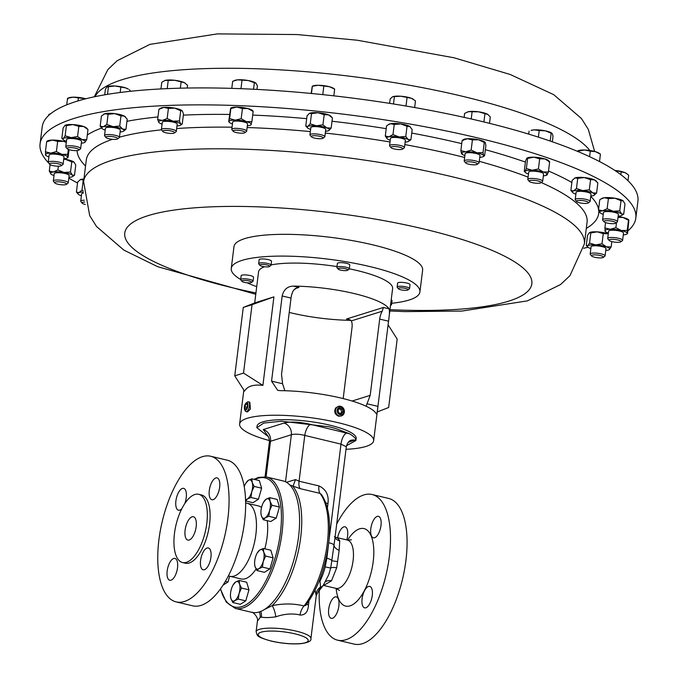 <?xml version="1.0" encoding="UTF-8"?>
<svg xmlns="http://www.w3.org/2000/svg" width="678" height="678" viewBox="0 0 678 678"><rect width="100%" height="100%" fill="white"/><g stroke="black" fill="none" stroke-linecap="round" stroke-linejoin="round"><path stroke-width="1.02" d="M267.522 435.412L263.267 429.564L283.98 423.072C290.574 421.402 299.456 421.835 310.609 424.369L349.619 433.801L335.72 428.513L329.474 426.852L281.37 421.216L263.759 423.072L256.852 427.682L268.395 436.7M370.815 528.679A11.034 4.729 -76.7 0 0 373.358 537.815A11.034 4.729 -76.7 0 0 380.994 525.492A11.034 4.729 -76.7 0 0 378.451 516.348A11.034 4.729 -76.7 0 0 370.815 528.679M362.094 598.733A11.034 4.729 -76.7 0 0 364.637 607.869A11.034 4.729 -76.7 0 0 372.264 595.547A11.034 4.729 -76.7 0 0 369.722 586.402A11.034 4.729 -76.7 0 0 362.094 598.733M328.694 609.2A11.034 4.729 -76.7 0 0 331.237 618.336A11.034 4.729 -76.7 0 0 338.864 606.013A11.034 4.729 -76.7 0 0 336.322 596.869A11.034 4.729 -76.7 0 0 328.694 609.2M346.763 539.925A11.034 4.729 -76.7 0 0 347.594 535.959A11.034 4.729 -76.7 0 0 345.051 526.814A11.034 4.729 -76.7 0 0 337.636 537.764M171 580.199A11.229 4.814 -76.7 0 0 177.322 569.079A11.229 4.814 -76.7 0 0 174.941 558.418A11.229 4.814 -76.7 0 0 173.704 558.477A11.229 4.814 -76.7 0 0 167.381 569.596A11.229 4.814 -76.7 0 0 169.763 580.266A11.229 4.814 -76.7 0 0 171 580.199M204.4 569.732A11.229 4.814 -76.7 0 0 210.722 558.613A11.229 4.814 -76.7 0 0 208.341 547.951A11.229 4.814 -76.7 0 0 207.104 548.01A11.229 4.814 -76.7 0 0 200.781 559.13A11.229 4.814 -76.7 0 0 203.163 569.8A11.229 4.814 -76.7 0 0 204.4 569.732M213.121 499.678A11.229 4.814 -76.7 0 0 219.443 488.558A11.229 4.814 -76.7 0 0 217.07 477.897A11.229 4.814 -76.7 0 0 215.833 477.956A11.229 4.814 -76.7 0 0 209.51 489.075A11.229 4.814 -76.7 0 0 211.883 499.737A11.229 4.814 -76.7 0 0 213.121 499.678M184.763 503.627A11.229 4.814 -76.7 0 0 183.67 488.363A11.229 4.814 -76.7 0 0 182.433 488.423A11.229 4.814 -76.7 0 0 176.111 499.542A11.229 4.814 -76.7 0 0 178.492 510.212A11.229 4.814 -76.7 0 0 179.729 510.144A11.229 4.814 -76.7 0 0 181.882 508.619M192.086 516.805A12.009 5.144 103.3 0 1 193.408 516.738A12.009 5.144 103.3 0 1 195.95 528.145A12.009 5.144 103.3 0 1 189.187 540.035A12.009 5.144 103.3 0 1 187.865 540.103A12.009 5.144 103.3 0 1 185.323 528.696A12.009 5.144 103.3 0 1 192.086 516.805M338.458 406.351L335.746 407.893C333.805 411.639 334.754 414.411 338.576 416.207L341.449 415.894A5 4.382 72.6 0 0 343.331 414.614A5 4.382 72.6 0 0 343.61 408.631A5 4.382 72.6 0 0 338.458 406.351A5 4.382 72.6 0 0 336.585 407.631A5 4.382 72.6 0 0 336.305 413.614A5 4.382 72.6 0 0 341.449 415.894M343.076 413.622A3.822 3.348 72.6 0 0 342.704 408.275A3.822 3.348 72.6 0 0 337.924 408.283A3.822 3.348 72.6 0 0 338.297 413.631A3.822 3.348 72.6 0 0 343.076 413.622M635.82 218.096L637.93 201.137A300.176 66.986 -172.9 0 0 484.728 122.159A300.176 66.986 -172.9 0 0 42.18 126.939L40.07 143.889A300.176 66.986 7.1 0 1 403.359 122.896A300.176 66.986 7.1 0 1 635.82 218.096A300.176 66.986 7.1 0 1 627.904 230.851M186.408 562.333A35.061 15.026 103.3 0 1 182.552 562.537A35.061 15.026 103.3 0 1 175.119 529.221A35.061 15.026 103.3 0 1 194.857 494.508A35.061 15.026 103.3 0 1 198.722 494.304A35.061 15.026 103.3 0 1 206.154 527.611A35.061 15.026 103.3 0 1 186.408 562.333M198.722 494.304L201.502 494.965A35.061 15.026 103.3 0 1 208.934 528.272A35.061 15.026 103.3 0 1 189.187 562.994A35.061 15.026 103.3 0 1 185.331 563.198L182.552 562.537M184.399 601.479A74.843 32.086 103.3 0 1 176.153 601.903A74.843 32.086 103.3 0 1 160.288 530.798A74.843 32.086 103.3 0 1 202.434 456.684A74.843 32.086 103.3 0 1 210.68 456.252A74.843 32.086 103.3 0 1 226.537 527.357A74.843 32.086 103.3 0 1 184.399 601.479M210.68 456.252L227.249 460.184A74.843 32.086 103.3 0 1 243.114 531.281A74.843 32.086 103.3 0 1 200.968 605.403A74.843 32.086 103.3 0 1 192.722 605.835L176.153 601.903M245.656 503.093A37.519 16.086 103.3 0 1 247.25 503.279A37.519 16.086 103.3 0 1 255.199 538.925A37.519 16.086 103.3 0 1 234.071 576.08A37.519 16.086 103.3 0 1 229.935 576.3A37.519 16.086 103.3 0 1 228.435 575.749M256.072 569.028A37.519 16.086 103.3 0 1 245.292 578.741A37.519 16.086 103.3 0 1 241.165 578.961L229.935 576.3M259.267 611.954A67.537 28.951 103.3 0 1 251.826 612.336L235.291 608.42A67.537 28.951 103.3 0 0 242.732 608.03A67.537 28.951 103.3 0 0 280.768 541.146A67.537 28.951 103.3 0 0 266.454 476.981L282.989 480.897A67.537 28.951 103.3 0 1 285.506 481.787A67.537 28.951 103.3 0 1 296.718 548.095A67.537 28.951 103.3 0 1 259.267 611.954M248.334 401.834L249.826 402.19L250.385 409.088L247.512 411.927L246.029 411.571A5 2.144 -76.7 0 0 248.792 408.715A5 2.144 -76.7 0 0 248.334 401.834A5 2.144 -76.7 0 0 247.207 402.181L246.165 403.003A3.822 1.636 -76.7 0 0 244.911 404.919A3.822 1.636 -76.7 0 0 244.605 409.554A3.822 1.636 -76.7 0 0 247.377 407.995A3.822 1.636 -76.7 0 0 247.843 403.851A3.822 1.636 -76.7 0 0 246.165 403.003M390.723 303.727A6.255 1.398 7.1 0 1 391.553 304.566A6.255 1.398 7.1 0 1 391.35 304.863L390.503 305.49M391.553 304.566L392.037 300.685A6.255 1.398 -172.9 0 0 391.206 299.837M259.903 265.327L258.776 263.954A6.255 1.398 7.1 0 1 258.657 263.615A6.255 1.398 7.1 0 1 267.742 263.488A6.255 1.398 7.1 0 1 271.064 265.157A6.255 1.398 7.1 0 1 270.861 265.454L269.429 266.513A4.932 1.102 7.1 0 1 262.428 266.378A4.932 1.102 7.1 0 1 259.903 265.327A4.932 1.102 7.1 0 1 261.759 264.437A4.932 1.102 7.1 0 1 266.971 264.954A4.932 1.102 7.1 0 1 269.429 266.513M271.064 265.157L271.547 261.276A6.255 1.398 -172.9 0 0 268.225 259.598A6.255 1.398 -172.9 0 0 259.14 259.725L258.657 263.615M338.136 269.056L337.008 267.683A6.255 1.398 7.1 0 1 336.89 267.437A6.255 1.398 7.1 0 1 336.89 267.344A6.255 1.398 7.1 0 1 343.051 266.708A6.255 1.398 7.1 0 1 349.297 268.793A6.255 1.398 7.1 0 1 349.297 268.886A6.255 1.398 7.1 0 1 349.094 269.183L347.661 270.242A4.932 1.102 7.1 0 1 342.797 270.488A4.932 1.102 7.1 0 1 338.136 269.056A4.932 1.102 7.1 0 1 338.042 268.861A4.932 1.102 7.1 0 1 342.737 268.268A4.932 1.102 7.1 0 1 347.822 269.929A4.932 1.102 7.1 0 1 347.661 270.242M349.755 265.09A6.255 1.398 -172.9 0 0 349.78 264.996A6.255 1.398 -172.9 0 0 349.78 264.903A6.255 1.398 -172.9 0 0 343.534 262.818A6.255 1.398 -172.9 0 0 337.373 263.454A6.255 1.398 -172.9 0 0 337.373 263.547M398.384 288.76L397.257 287.387A6.255 1.398 7.1 0 1 397.13 287.048A6.255 1.398 7.1 0 1 400.02 286.243A6.255 1.398 7.1 0 1 406.402 286.964A6.255 1.398 7.1 0 1 409.537 288.591A6.255 1.398 7.1 0 1 409.334 288.887L407.91 289.947A4.932 1.102 7.1 0 1 405.791 290.345A4.932 1.102 7.1 0 1 398.384 288.76A4.932 1.102 7.1 0 1 400.562 287.853A4.932 1.102 7.1 0 1 406.071 288.548A4.932 1.102 7.1 0 1 407.91 289.947M409.537 288.591L410.029 284.701A6.255 1.398 -172.9 0 0 406.893 283.073A6.255 1.398 -172.9 0 0 400.503 282.353A6.255 1.398 -172.9 0 0 397.613 283.158L397.13 287.048M241.919 281.302L240.792 279.929A6.255 1.398 7.1 0 1 240.665 279.59A6.255 1.398 7.1 0 1 243.555 278.785A6.255 1.398 7.1 0 1 249.936 279.506A6.255 1.398 7.1 0 1 253.072 281.141A6.255 1.398 7.1 0 1 252.869 281.438L251.445 282.489A4.932 1.102 7.1 0 1 249.326 282.887A4.932 1.102 7.1 0 1 241.919 281.302A4.932 1.102 7.1 0 1 244.097 280.395A4.932 1.102 7.1 0 1 249.606 281.09A4.932 1.102 7.1 0 1 251.445 282.489M253.072 281.141L253.564 277.251A6.255 1.398 -172.9 0 0 250.428 275.615A6.255 1.398 -172.9 0 0 244.038 274.895A6.255 1.398 -172.9 0 0 241.148 275.7L240.665 279.59M240.673 279.489A95.056 21.213 7.1 0 1 231.257 268.454L233.969 246.673A95.056 21.213 7.1 0 1 300.21 234.707A95.056 21.213 7.1 0 1 422.631 270.175L419.911 291.955A95.056 21.213 7.1 0 1 391.714 303.269M231.257 268.454A95.056 21.213 7.1 0 1 297.498 256.479A95.056 21.213 7.1 0 1 419.911 291.955M349.619 433.801C353.433 436.174 355.543 438.124 355.958 439.649L356.23 438.53A49.977 11.153 -172.9 0 0 329.686 425.131A49.977 11.153 -172.9 0 0 257.038 426.174L256.86 427.64M355.992 440.488L346.517 445.692M319.27 590.936A74.843 32.086 -76.7 0 0 337.576 640.168L354.153 644.1A74.843 32.086 -76.7 0 0 405.927 560.46A74.843 32.086 -76.7 0 0 388.68 498.449L372.103 494.516A74.843 32.086 -76.7 0 0 336.695 524.026M337.576 640.168A74.843 32.086 -76.7 0 0 389.358 556.528A74.843 32.086 -76.7 0 0 372.103 494.516M264.242 609.615L272.115 605.666C283.353 603.335 293.989 603.437 304.024 605.971L305.795 605.369M310.914 638.549C311.6 641.057 308.032 642.795 300.218 643.736C291.252 644.295 281.616 643.422 271.327 641.117C255.682 636.608 257.632 635.972 256.098 631.718A27.62 6.161 7.1 0 1 296.244 631.142A27.62 6.161 7.1 0 1 310.914 638.549L316.253 595.631L315.05 590.275M306.727 604.14A10.009 2.229 -172.9 0 0 308.465 605.081C308.032 611.92 305.202 615.243 299.981 615.039L298.303 614.573C290.896 613.361 283.396 614.115 275.802 616.836C269.437 617.709 264.632 617.794 261.369 617.099L260.157 617.48L257.411 621.175L256.098 631.718M339.746 540.883L339.144 550.35L336.712 567.723L331.508 580.817L323.626 585.445L335.924 588.36A24.815 10.636 -76.7 0 0 353.094 560.63A24.815 10.636 -76.7 0 0 347.373 540.069L335.763 537.315A24.815 10.636 103.3 0 1 339.746 540.883A10.009 8.111 -27.7 0 1 335 537.595M105.954 137.473L104.683 135.922A7.5 1.678 7.1 0 1 104.531 135.515A7.5 1.678 7.1 0 1 109.141 134.549A7.5 1.678 7.1 0 1 117.116 135.829A7.5 1.678 7.1 0 1 119.421 137.371A7.5 1.678 7.1 0 1 119.175 137.727L117.565 138.914A6.017 1.339 7.1 0 1 107.683 138.38A6.017 1.339 7.1 0 1 105.954 137.473A6.017 1.339 7.1 0 1 108.904 136.363A6.017 1.339 7.1 0 1 115.913 137.397A6.017 1.339 7.1 0 1 117.565 138.914M119.421 137.371L120.328 130.108A7.5 1.678 -172.9 0 0 118.023 128.566A7.5 1.678 -172.9 0 0 110.048 127.278A7.5 1.678 -172.9 0 0 105.437 128.252L104.531 135.515M49.638 164.262L48.375 162.72A7.5 1.678 7.1 0 1 48.223 162.313A7.5 1.678 7.1 0 1 57.079 161.754A7.5 1.678 7.1 0 1 63.113 164.169A7.5 1.678 7.1 0 1 62.868 164.525L61.257 165.712A6.017 1.339 7.1 0 1 54.359 165.881A6.017 1.339 7.1 0 1 49.638 164.262A6.017 1.339 7.1 0 1 56.613 163.491A6.017 1.339 7.1 0 1 61.257 165.712M63.113 164.169L64.02 156.898A7.5 1.678 -172.9 0 0 57.977 154.482A7.5 1.678 -172.9 0 0 49.13 155.05L48.223 162.313M609.132 240.402L607.861 238.859A7.5 1.678 7.1 0 1 607.708 238.453A7.5 1.678 7.1 0 1 616.565 237.885A7.5 1.678 7.1 0 1 622.607 240.309A7.5 1.678 7.1 0 1 622.362 240.665L620.751 241.851A6.017 1.339 7.1 0 1 613.853 242.012A6.017 1.339 7.1 0 1 609.132 240.402A6.017 1.339 7.1 0 1 616.107 239.631A6.017 1.339 7.1 0 1 620.751 241.851M622.607 240.309L623.514 233.037A7.5 1.678 -172.9 0 0 617.472 230.622A7.5 1.678 -172.9 0 0 608.615 231.181L607.708 238.453M576.622 201.519L575.351 199.976A7.5 1.678 7.1 0 1 575.207 199.569A7.5 1.678 7.1 0 1 579.876 198.603A7.5 1.678 7.1 0 1 590.097 201.425A7.5 1.678 7.1 0 1 589.852 201.781L588.241 202.968A6.017 1.339 7.1 0 1 584.69 203.459A6.017 1.339 7.1 0 1 576.622 201.519A6.017 1.339 7.1 0 1 580.249 200.417A6.017 1.339 7.1 0 1 586.428 201.391A6.017 1.339 7.1 0 1 588.241 202.968M590.097 201.425L591.004 194.154A7.5 1.678 -172.9 0 0 580.783 191.332A7.5 1.678 -172.9 0 0 576.114 192.298L575.207 199.569M85.343 204.468A6.017 1.339 7.1 0 1 82.148 203.146L80.877 201.603A7.5 1.678 7.1 0 1 80.724 201.197A7.5 1.678 7.1 0 1 84.326 200.23M83.335 193.103A7.5 1.678 -172.9 0 0 81.631 193.933L80.724 201.197M82.148 203.146A6.017 1.339 7.1 0 1 84.725 202.052M231.986 129.786A7.5 1.678 7.1 0 1 231.927 129.718A7.5 1.678 7.1 0 1 231.783 129.312A7.5 1.678 7.1 0 1 238.444 128.473A7.5 1.678 7.1 0 1 246.47 130.701A7.5 1.678 7.1 0 1 246.673 131.168A7.5 1.678 7.1 0 1 246.428 131.524L244.817 132.71A6.017 1.339 7.1 0 1 238.987 133.032A6.017 1.339 7.1 0 1 233.249 131.32A6.017 1.339 7.1 0 1 233.198 131.269A6.017 1.339 7.1 0 1 237.741 130.21A6.017 1.339 7.1 0 1 244.851 132.049A6.017 1.339 7.1 0 1 244.817 132.71M246.673 131.168L247.58 123.904A7.5 1.678 -172.9 0 0 247.368 123.43A7.5 1.678 -172.9 0 0 239.351 121.201A7.5 1.678 -172.9 0 0 232.681 122.048L231.783 129.312M311.363 136.795L310.092 135.244A7.5 1.678 7.1 0 1 309.948 134.837A7.5 1.678 7.1 0 1 309.948 134.812A7.5 1.678 7.1 0 1 317.668 134.117A7.5 1.678 7.1 0 1 324.838 136.693A7.5 1.678 7.1 0 1 324.83 136.727A7.5 1.678 7.1 0 1 324.593 137.049L322.982 138.236A6.017 1.339 7.1 0 1 317.041 138.541A6.017 1.339 7.1 0 1 311.363 136.795A6.017 1.339 7.1 0 1 311.244 136.439A6.017 1.339 7.1 0 1 317.49 135.897A6.017 1.339 7.1 0 1 323.177 137.981A6.017 1.339 7.1 0 1 322.982 138.236M325.737 129.456A7.5 1.678 -172.9 0 0 325.745 129.43A7.5 1.678 -172.9 0 0 318.575 126.845A7.5 1.678 -172.9 0 0 310.855 127.54A7.5 1.678 -172.9 0 0 310.846 127.574A7.5 1.678 -172.9 0 0 310.846 127.608L309.948 134.837M529.221 181.357L527.95 179.814A7.5 1.678 7.1 0 1 527.798 179.407A7.5 1.678 7.1 0 1 530.637 178.467A7.5 1.678 7.1 0 1 538.595 179.221A7.5 1.678 7.1 0 1 542.688 181.263A7.5 1.678 7.1 0 1 542.442 181.619L540.832 182.806A6.017 1.339 7.1 0 1 538.756 183.272A6.017 1.339 7.1 0 1 529.221 181.357A6.017 1.339 7.1 0 1 531.374 180.28A6.017 1.339 7.1 0 1 538.34 181.034A6.017 1.339 7.1 0 1 540.832 182.806M542.688 181.263L543.595 173.992A7.5 1.678 -172.9 0 0 539.493 171.949A7.5 1.678 -172.9 0 0 531.544 171.195A7.5 1.678 -172.9 0 0 528.704 172.136L527.798 179.407M390.986 147.626L389.714 146.084A7.5 1.678 7.1 0 1 389.57 145.677A7.5 1.678 7.1 0 1 389.977 145.219A7.5 1.678 7.1 0 1 398.35 145.1A7.5 1.678 7.1 0 1 404.461 147.533A7.5 1.678 7.1 0 1 404.215 147.889L402.605 149.075A6.017 1.339 7.1 0 1 402.478 149.152A6.017 1.339 7.1 0 1 396.452 149.346A6.017 1.339 7.1 0 1 390.986 147.626A6.017 1.339 7.1 0 1 391.189 146.94A6.017 1.339 7.1 0 1 398.571 146.957A6.017 1.339 7.1 0 1 402.605 149.075M404.461 147.533L405.368 140.261A7.5 1.678 -172.9 0 0 399.257 137.837A7.5 1.678 -172.9 0 0 390.875 137.948A7.5 1.678 -172.9 0 0 390.469 138.405L389.57 145.677M465.625 162.898L464.354 161.347A7.5 1.678 7.1 0 1 464.201 160.94A7.5 1.678 7.1 0 1 465.574 160.178A7.5 1.678 7.1 0 1 474.015 160.55A7.5 1.678 7.1 0 1 479.092 162.796A7.5 1.678 7.1 0 1 478.846 163.152L477.236 164.339A6.017 1.339 7.1 0 1 476.329 164.669A6.017 1.339 7.1 0 1 470.235 164.491A6.017 1.339 7.1 0 1 465.625 162.898A6.017 1.339 7.1 0 1 466.6 161.957A6.017 1.339 7.1 0 1 474.007 162.389A6.017 1.339 7.1 0 1 477.236 164.339M479.092 162.796L479.999 155.533A7.5 1.678 -172.9 0 0 474.922 153.279A7.5 1.678 -172.9 0 0 466.481 152.906A7.5 1.678 -172.9 0 0 465.108 153.677L464.201 160.94M162.83 131.498L161.559 129.956A7.5 1.678 7.1 0 1 161.406 129.549A7.5 1.678 7.1 0 1 167.025 128.625A7.5 1.678 7.1 0 1 175.305 130.396A7.5 1.678 7.1 0 1 176.305 131.405A7.5 1.678 7.1 0 1 176.06 131.761L174.449 132.947A6.017 1.339 7.1 0 1 169.466 133.354A6.017 1.339 7.1 0 1 163.508 131.981A6.017 1.339 7.1 0 1 162.83 131.498A6.017 1.339 7.1 0 1 166.551 130.405A6.017 1.339 7.1 0 1 173.848 131.854A6.017 1.339 7.1 0 1 174.449 132.947M176.305 131.405L177.204 124.133A7.5 1.678 -172.9 0 0 176.212 123.125A7.5 1.678 -172.9 0 0 167.932 121.354A7.5 1.678 -172.9 0 0 162.313 122.277L161.406 129.549M54.774 182.924L53.503 181.373A7.5 1.678 7.1 0 1 53.35 180.967A7.5 1.678 7.1 0 1 60.088 180.136A7.5 1.678 7.1 0 1 68.241 182.823A7.5 1.678 7.1 0 1 68.003 183.179L66.393 184.365A6.017 1.339 7.1 0 1 61.19 184.755A6.017 1.339 7.1 0 1 54.774 182.924A6.017 1.339 7.1 0 1 60.045 181.924A6.017 1.339 7.1 0 1 66.393 184.365M68.241 182.823L69.148 175.56A7.5 1.678 -172.9 0 0 60.995 172.865A7.5 1.678 -172.9 0 0 54.257 173.704L53.35 180.967M604.005 221.748L602.734 220.197A7.5 1.678 7.1 0 1 602.581 219.799A7.5 1.678 7.1 0 1 609.319 218.96A7.5 1.678 7.1 0 1 617.48 221.655A7.5 1.678 7.1 0 1 617.234 222.011L615.624 223.198A6.017 1.339 7.1 0 1 610.42 223.579A6.017 1.339 7.1 0 1 604.005 221.748A6.017 1.339 7.1 0 1 609.276 220.757A6.017 1.339 7.1 0 1 615.624 223.198M617.48 221.655L618.378 214.384A7.5 1.678 -172.9 0 0 610.225 211.689A7.5 1.678 -172.9 0 0 603.488 212.528L602.581 219.799M591.597 255.97L590.326 254.428A7.5 1.678 7.1 0 1 590.182 254.021A7.5 1.678 7.1 0 1 601.039 253.852A7.5 1.678 7.1 0 1 605.073 255.877A7.5 1.678 7.1 0 1 604.827 256.233L603.217 257.42A6.017 1.339 7.1 0 1 594.716 257.267A6.017 1.339 7.1 0 1 591.597 255.97A6.017 1.339 7.1 0 1 593.835 254.886A6.017 1.339 7.1 0 1 600.183 255.513A6.017 1.339 7.1 0 1 603.217 257.42M605.073 255.877L605.979 248.606A7.5 1.678 -172.9 0 0 601.945 246.589A7.5 1.678 -172.9 0 0 591.08 246.75L590.182 254.021M67.173 148.694L65.902 147.151A7.5 1.678 7.1 0 1 65.758 146.745A7.5 1.678 7.1 0 1 76.614 146.575A7.5 1.678 7.1 0 1 80.648 148.601A7.5 1.678 7.1 0 1 80.402 148.957L78.792 150.143A6.017 1.339 7.1 0 1 70.292 149.991A6.017 1.339 7.1 0 1 67.173 148.694A6.017 1.339 7.1 0 1 69.41 147.609A6.017 1.339 7.1 0 1 75.758 148.236A6.017 1.339 7.1 0 1 78.792 150.143M80.648 148.601L81.555 141.329A7.5 1.678 -172.9 0 0 77.521 139.304A7.5 1.678 -172.9 0 0 66.656 139.473L65.758 146.745M77.538 183.009A300.176 66.986 7.1 0 1 68.825 178.144M48.274 162.576A300.176 66.986 7.1 0 1 40.07 143.889M269.454 440.59A67.537 15.069 7.1 0 1 239.614 424.004A67.537 15.069 7.1 0 1 337.78 422.597A67.537 15.069 7.1 0 1 373.654 440.7L392.613 288.548A67.537 15.069 -172.9 0 0 356.738 270.446A67.537 15.069 -172.9 0 0 349.306 268.81M375.985 413.326C376.714 414.767 377.366 412.444 377.934 406.359L388.545 321.186C389.545 314.694 389.697 310.566 389.002 308.795A67.537 15.069 -172.9 0 0 353.865 293.481A67.537 15.069 -172.9 0 0 293.345 286.116C287.438 286.302 283.709 289.582 282.167 295.972L271.556 381.146L277.7 390.342L280.328 390.647A67.537 15.069 7.1 0 1 340.848 398.011A67.537 15.069 7.1 0 1 375.985 413.326L376.383 413.741M373.654 440.7A67.537 15.069 7.1 0 1 346 449.302M289.235 312.431A67.537 15.069 -172.9 0 0 291.574 312.999A67.537 15.069 -172.9 0 0 350.865 320.347M336.983 266.59A67.537 15.069 -172.9 0 0 271.098 264.912M264.437 266.742A67.537 15.069 -172.9 0 0 258.564 271.853L254.691 302.964M234.749 375.832L244.538 391.147C247.428 386.172 253.547 384.257 262.894 385.392L273.92 296.871L255.564 302.625L243.275 307.422L252.038 304.676L243.521 373.086L234.749 375.832L243.275 307.422M103.709 114.209A11.246 2.509 7.1 0 1 103.827 114.124A11.246 2.509 7.1 0 1 104.946 113.692L108.099 114.285L106.836 124.43L113.099 126.676A11.246 2.509 -172.9 0 0 103.327 126.744A11.246 2.509 -172.9 0 0 102.039 128.498A11.246 2.509 -172.9 0 0 103.107 129.244A11.246 2.509 -172.9 0 0 105.209 130.108M120.099 131.956A11.246 2.509 -172.9 0 0 122.438 131.617A11.246 2.509 -172.9 0 0 123.557 131.176A11.246 2.509 -172.9 0 0 122.659 129.108A11.246 2.509 -172.9 0 0 113.099 126.676L119.726 126.015L120.989 115.87L114.726 113.624A11.246 2.509 -172.9 0 0 104.946 113.692L101.437 115.997L100.175 126.142L103.327 126.744L106.836 124.43M108.099 114.285L114.726 113.624A11.246 2.509 7.1 0 1 124.286 116.065A11.246 2.509 7.1 0 1 125.354 116.811A11.246 2.509 7.1 0 1 125.455 116.93M618.107 216.587A11.246 2.509 7.1 0 1 622.997 217.469A11.246 2.509 7.1 0 1 628.531 219.74L628.752 219.977M83.267 192.01A11.246 2.509 -172.9 0 0 79.021 192.569L81.987 190.137L83.25 179.992L80.64 179.526A11.246 2.509 -172.9 0 0 80.029 179.806A11.246 2.509 -172.9 0 0 79.979 179.839M80.029 179.806L80.64 179.526A11.246 2.509 7.1 0 1 83.928 179M230.757 108.124L231.079 107.929A11.246 2.509 7.1 0 1 236.834 107.073L242.436 108.565L241.173 118.709L246.351 121.608A11.246 2.509 -172.9 0 0 235.207 120.125A11.246 2.509 -172.9 0 0 228.994 121.489A11.246 2.509 -172.9 0 0 229.291 122.294A11.246 2.509 -172.9 0 0 232.452 123.904M247.351 125.761A11.246 2.509 -172.9 0 0 250.809 124.972A11.246 2.509 -172.9 0 0 251.275 124.464A11.246 2.509 -172.9 0 0 246.351 121.608L251.885 121.608L253.148 111.463L247.979 108.565A11.246 2.509 -172.9 0 0 236.834 107.073L230.867 108.488L229.605 118.633L235.207 120.125L241.173 118.709M242.436 108.565L247.979 108.565A11.246 2.509 7.1 0 1 252.597 110.607L253.08 111.099M527.026 158.059A11.246 2.509 7.1 0 1 527.094 158.016A11.246 2.509 7.1 0 1 533.823 157.186A11.246 2.509 7.1 0 1 544.849 158.898L549.655 161.864L548.392 172.009L547.171 174.78A11.246 2.509 -172.9 0 0 543.222 171.941A11.246 2.509 -172.9 0 0 532.205 170.229A11.246 2.509 -172.9 0 0 525.128 171.356A11.246 2.509 -172.9 0 0 525.306 172.382A11.246 2.509 -172.9 0 0 528.476 173.992M549.46 161.576L548.621 160.694A11.246 2.509 -172.9 0 0 544.849 158.898L539.68 158.838L538.408 168.975L543.222 171.941L548.392 172.009M387.028 138.6L385.29 136.032L386.553 125.888L388.867 124.286A11.246 2.509 7.1 0 1 390.579 123.718A11.246 2.509 7.1 0 1 400.825 123.93L407.046 126.303L405.783 136.447L408.164 139.541A11.246 2.509 -172.9 0 0 399.198 136.973A11.246 2.509 -172.9 0 0 388.952 136.77A11.246 2.509 -172.9 0 0 387.079 138.659A11.246 2.509 -172.9 0 0 387.672 139.126A11.246 2.509 -172.9 0 0 390.24 140.261M405.139 142.117A11.246 2.509 -172.9 0 0 406.885 141.905A11.246 2.509 -172.9 0 0 408.597 141.338A11.246 2.509 -172.9 0 0 408.164 139.541L410.91 139.736L412.173 129.591L409.792 126.498A11.246 2.509 -172.9 0 0 400.825 123.93L394.24 124.455L392.977 134.6L399.198 136.973L405.783 136.447M407.046 126.303L409.792 126.498A11.246 2.509 7.1 0 1 410.385 126.964A11.246 2.509 7.1 0 1 410.444 127.023M600.318 212.977L598.505 209.9L599.767 199.764L601.878 198.408A11.246 2.509 7.1 0 1 604.268 197.73A11.246 2.509 7.1 0 1 614.887 198.213A11.246 2.509 7.1 0 1 623.175 200.883L623.429 201.112A11.246 2.509 -172.9 0 0 623.404 201.086A11.246 2.509 -172.9 0 0 623.175 200.883L624.989 203.959L623.726 214.104L621.616 215.46A11.246 2.509 -172.9 0 0 621.557 213.934A11.246 2.509 -172.9 0 0 613.259 211.256A11.246 2.509 -172.9 0 0 602.64 210.782A11.246 2.509 -172.9 0 0 600.089 212.773A11.246 2.509 -172.9 0 0 600.318 212.977A11.246 2.509 -172.9 0 0 603.259 214.384M81.326 143.185A11.246 2.509 -172.9 0 0 84.784 142.405A11.246 2.509 -172.9 0 0 84.903 142.321A11.246 2.509 -172.9 0 0 81.97 139.532A11.246 2.509 -172.9 0 0 71.173 137.617L77.572 136.515L78.834 126.371L72.792 124.566A11.246 2.509 -172.9 0 0 65.054 125.354A11.246 2.509 -172.9 0 0 65.046 125.362L66.393 125.667L65.13 135.812L71.173 137.617A11.246 2.509 -172.9 0 0 63.308 138.482A11.246 2.509 -172.9 0 0 63.266 139.727A11.246 2.509 -172.9 0 0 66.249 141.27A11.246 2.509 -172.9 0 0 66.427 141.329M66.393 125.667L72.792 124.566A11.246 2.509 7.1 0 1 83.589 126.489A11.246 2.509 7.1 0 1 86.572 128.032L87.767 129.295M587.995 247.275A300.176 66.986 7.1 0 1 583.665 248.233M603.259 233.647L608.013 233.766A11.246 2.509 7.1 0 1 608.285 233.859L608.013 233.766A11.246 2.509 7.1 0 0 597.216 231.851L603.259 233.647L601.996 243.792L606.395 246.817A11.246 2.509 -172.9 0 0 595.598 244.894A11.246 2.509 -172.9 0 0 587.733 245.758A11.246 2.509 -172.9 0 0 587.69 247.004A11.246 2.509 -172.9 0 0 590.674 248.546A11.246 2.509 -172.9 0 0 590.852 248.606M587.69 247.004L586.275 245.529L587.538 235.385L589.47 232.639A11.246 2.509 7.1 0 1 589.479 232.63A11.246 2.509 7.1 0 1 597.216 231.851L590.818 232.944L589.555 243.088L595.598 244.894L601.996 243.792M63.749 159.101A11.246 2.509 7.1 0 1 65.656 159.381A11.246 2.509 7.1 0 1 73.944 162.059A11.246 2.509 7.1 0 1 74.173 162.262A11.246 2.509 7.1 0 1 74.19 162.279L75.758 165.135L74.495 175.28L72.385 176.627A11.246 2.509 -172.9 0 0 72.326 175.102A11.246 2.509 -172.9 0 0 64.029 172.432A11.246 2.509 -172.9 0 0 53.409 171.958A11.246 2.509 -172.9 0 0 50.858 173.949A11.246 2.509 -172.9 0 0 51.087 174.153A11.246 2.509 -172.9 0 0 54.028 175.56M159.008 109.217L160.711 108.158A11.246 2.509 7.1 0 1 163.839 107.404L168.407 108.429L167.144 118.574L173.11 121.193A11.246 2.509 -172.9 0 0 162.212 120.447A11.246 2.509 -172.9 0 0 158.864 122.464A11.246 2.509 -172.9 0 0 158.915 122.523A11.246 2.509 -172.9 0 0 162.084 124.133M176.975 125.989A11.246 2.509 -172.9 0 0 177.305 125.964A11.246 2.509 -172.9 0 0 180.441 125.21A11.246 2.509 -172.9 0 0 180.662 123.947A11.246 2.509 -172.9 0 0 173.11 121.193L179.441 120.904L180.704 110.76L174.738 108.141A11.246 2.509 -172.9 0 0 163.839 107.404L158.906 109.277L157.643 119.421L162.212 120.447L167.144 118.574M168.407 108.429L174.738 108.141A11.246 2.509 7.1 0 1 182.229 110.836A11.246 2.509 7.1 0 1 182.238 110.853M462.371 140.253L463.498 139.558A11.246 2.509 7.1 0 1 467.447 138.744A11.246 2.509 7.1 0 1 478.524 139.744L484.287 142.465L483.024 152.609L483.634 155.601A11.246 2.509 -172.9 0 0 476.905 152.787A11.246 2.509 -172.9 0 0 465.82 151.787A11.246 2.509 -172.9 0 0 461.472 153.601A11.246 2.509 -172.9 0 0 461.71 153.923A11.246 2.509 -172.9 0 0 464.879 155.533M485.067 142.278A11.246 2.509 -172.9 0 0 485.024 142.236A11.246 2.509 -172.9 0 0 478.524 139.744L472.413 139.922L471.151 150.067L476.905 152.787L483.024 152.609M309.244 113.455L309.227 113.463A11.246 2.509 7.1 0 1 309.244 113.455A11.246 2.509 7.1 0 1 309.439 113.336A11.246 2.509 7.1 0 1 318.024 112.734L324.194 114.692L322.931 124.837L326.872 127.896A11.246 2.509 -172.9 0 0 316.397 125.786A11.246 2.509 -172.9 0 0 307.82 126.388A11.246 2.509 -172.9 0 0 307.456 127.82A11.246 2.509 -172.9 0 0 309.719 129.1A11.246 2.509 -172.9 0 0 310.617 129.43M325.508 131.286A11.246 2.509 -172.9 0 0 328.771 130.608A11.246 2.509 -172.9 0 0 328.974 130.498A11.246 2.509 -172.9 0 0 326.872 127.896L331.178 128.057L332.44 117.913L328.499 114.845A11.246 2.509 -172.9 0 0 318.024 112.734L311.49 113.684L310.227 123.828L316.397 125.786L322.931 124.837M324.194 114.692L328.499 114.845A11.246 2.509 7.1 0 1 330.762 116.133L331.856 117.269M574.444 178.212A11.246 2.509 7.1 0 1 574.503 178.178A11.246 2.509 7.1 0 1 575.122 177.899A11.246 2.509 7.1 0 1 584.334 177.56A11.246 2.509 7.1 0 1 594.403 179.839L597.852 182.933L596.589 193.077L593.623 195.51A11.246 2.509 -172.9 0 0 594.233 195.23A11.246 2.509 -172.9 0 0 592.775 192.891A11.246 2.509 -172.9 0 0 582.707 190.603A11.246 2.509 -172.9 0 0 573.495 190.942A11.246 2.509 -172.9 0 0 572.715 192.544A11.246 2.509 -172.9 0 0 574.342 193.561A11.246 2.509 -172.9 0 0 575.876 194.154M596.682 181.543L596.021 180.857A11.246 2.509 -172.9 0 0 594.403 179.839L590.58 179.662L589.318 189.806L592.775 192.891L596.589 193.077M63.791 158.754A11.246 2.509 -172.9 0 0 67.249 157.974A11.246 2.509 -172.9 0 0 67.732 157.22A11.246 2.509 -172.9 0 0 61.884 154.381A11.246 2.509 -172.9 0 0 50.723 153.126L56.393 151.558L57.655 141.414L52.342 140.083A11.246 2.509 -172.9 0 0 47.519 140.922L46.867 141.329M47.036 141.677L52.342 140.083A11.246 2.509 7.1 0 1 63.503 141.329A11.246 2.509 7.1 0 1 66.325 142.151M64.935 125.438L63.113 128.108L61.851 138.244L63.266 139.727M61.851 138.244L63.308 138.482L65.13 135.812M77.572 136.515L81.97 139.532L86.725 139.651L84.826 142.38M78.834 126.371L83.589 126.489L87.987 129.506L86.725 139.651M605.751 250.462A11.246 2.509 -172.9 0 0 609.208 249.682A11.246 2.509 -172.9 0 0 609.327 249.606A11.246 2.509 -172.9 0 0 606.395 246.817L611.149 246.936L609.251 249.657M586.275 245.529L587.733 245.758L589.555 243.088M611.819 241.597L611.149 246.936M589.36 232.715L590.818 232.944M618.15 216.24A11.246 2.509 -172.9 0 0 619.226 216.129A11.246 2.509 -172.9 0 0 621.616 215.46M598.505 209.9L602.64 210.782L607.132 208.756L613.259 211.256L619.743 210.858L621.557 213.934L623.726 214.104M600.649 199.171L604.268 197.73L608.403 198.612L614.887 198.213L621.006 200.713L619.743 210.858M621.006 200.713L623.175 200.883M608.403 198.612L607.132 208.756M68.919 177.416A11.246 2.509 -172.9 0 0 69.995 177.305A11.246 2.509 -172.9 0 0 72.385 176.627M58.367 166.212L57.901 169.932L64.029 172.432L70.512 172.026L72.326 175.102L74.495 175.28M57.901 169.932L53.409 171.958L49.274 171.076L51.087 174.153M50.079 164.618L49.274 171.076M63.732 159.211L65.656 159.381L71.775 161.889L70.512 172.026M71.775 161.889L73.944 162.059M158.864 122.464L157.643 119.421M179.441 120.904L180.662 123.947L182.238 124.082L180.441 125.21M180.704 110.76L182.289 110.904L183.501 113.938L182.238 124.082M479.77 157.381A11.246 2.509 -172.9 0 0 483.228 156.601A11.246 2.509 -172.9 0 0 483.634 155.601L484.609 155.694L483.634 155.601M462.447 153.694L461.472 153.601L460.862 150.609L465.82 151.787L471.151 150.067M463.099 140.558L462.125 140.465L467.447 138.744L472.413 139.922M462.125 140.465L460.862 150.609M485.262 142.558L484.287 142.465L485.262 142.558L485.872 145.55L484.609 155.694M385.29 136.032L388.952 136.77L392.977 134.6M410.91 139.736L408.597 141.338M388.138 124.744L390.579 123.718L394.24 124.455M543.366 175.848A11.246 2.509 -172.9 0 0 546.824 175.068A11.246 2.509 -172.9 0 0 547.171 174.78L546.307 174.644M526.755 158.305L527.62 158.44L526.755 158.305L525.535 161.076L524.272 171.22L525.128 171.356L526.357 168.585L532.205 170.229L538.408 168.975M524.272 171.22L525.128 171.356M526.357 168.585L527.62 158.44L533.823 157.186L539.68 158.838M548.79 161.728L549.655 161.864M307.456 127.82L305.77 126.04L307.82 126.388L310.227 123.828M331.178 128.057L328.771 130.608M305.77 126.04L307.032 115.896L309.439 113.336L311.49 113.684M230.613 108.438L228.74 121.438L229.605 118.633M251.885 121.608L251.021 124.413M78.241 194.179L76.411 192.103L79.021 192.569A11.246 2.509 -172.9 0 0 78.241 194.179A11.246 2.509 -172.9 0 0 79.86 195.196A11.246 2.509 -172.9 0 0 81.402 195.781M81.987 190.137L83.208 190.764M80.64 179.526L77.673 181.967L76.411 192.103M83.25 179.992L83.826 179.823M590.775 196.01A11.246 2.509 -172.9 0 0 593.623 195.51M572.715 192.544L570.884 190.476L573.495 190.942L576.461 188.501L582.707 190.603L589.318 189.806M570.884 190.476L572.147 180.331L575.122 177.899L577.724 178.365L584.334 177.56L590.58 179.662M577.724 178.365L576.461 188.501M574.503 178.178L575.122 177.899M623.277 234.893A11.246 2.509 -172.9 0 0 626.743 234.113A11.246 2.509 -172.9 0 0 627.226 233.359A11.246 2.509 -172.9 0 0 621.37 230.512A11.246 2.509 -172.9 0 0 610.208 229.266A11.246 2.509 -172.9 0 0 604.903 230.859A11.246 2.509 -172.9 0 0 605.225 231.427A11.246 2.509 -172.9 0 0 608.386 233.037M605.268 230.893L604.903 227.927L610.208 229.266L615.878 227.698L621.37 230.512L627.226 230.427L627.226 233.359M618.005 217.384L622.997 217.469L628.489 220.282L627.226 230.427M628.853 220.308L627.591 233.385M616.522 222.528L615.878 227.698M605.564 222.604L604.903 227.927M45.773 154.754L45.409 151.796L50.723 153.126A11.246 2.509 -172.9 0 0 45.409 154.728A11.246 2.509 -172.9 0 0 45.731 155.296A11.246 2.509 -172.9 0 0 48.892 156.898M67.732 157.22L67.732 154.287L61.884 154.381L56.393 151.558M46.672 141.651L45.409 151.796M69.046 149.652L68.097 157.254M68.342 149.397L67.732 154.287M57.655 141.414L63.503 141.329L66.3 142.397M101.929 128.371L100.175 126.142M119.726 126.015L122.659 129.108L125.955 129.303L123.684 131.091M120.989 115.87L124.286 116.065L127.218 119.159L125.955 129.303M355.958 439.649L348.17 442.378M305.846 605.31C317.55 589.284 325.118 568.944 328.55 544.281C331.127 522.162 328.796 505.619 321.541 494.652L320.024 493.364L300.142 488.652L289.862 484.99M263.267 429.564A10.009 8.797 -105.7 0 1 270.505 441.276L269.386 442.031C269.403 438.564 268.454 436.056 266.539 434.496L266.539 434.496M283.98 423.072A10.009 8.721 -109 0 1 291.362 434.742L270.505 441.276L266.073 476.897M354.823 440.141A10.009 8.721 70.7 0 0 350.653 440.403L350.653 440.403C350.823 440.2 347.568 441.344 346.314 446.785L341 444.132L304.769 435.412C299.176 434.047 294.701 433.827 291.362 434.742L285.506 481.787M346.56 433.03A10.009 4.314 -77.4 0 0 341 444.132L328.889 541.315M310.609 424.369A10.009 4.246 -75.6 0 0 304.769 435.412L299.066 481.21L318.948 485.923C325.991 489.211 329 495.067 327.983 503.517A10.009 2.229 7.1 0 1 325.796 502.898M319.448 580.317L320.008 581.105L320.541 587.029L317.635 592.784L323.27 585.309A10.009 6.161 -144.9 0 1 320.541 587.029A10.009 9.17 163.8 0 0 316.143 593.64M323.27 585.309L328.677 574.825L330.72 568.071L325.177 566.867L326.881 558.214L326.177 558.045M336.712 567.723A10.009 2.059 -167.1 0 0 330.72 568.071L334.008 545.137A10.009 2.229 -172.9 0 0 328.745 542.705M339.144 550.35A10.009 5.407 9.6 0 1 334.008 545.137L334.618 540.73M337.559 561.604L332.067 560.808A10.009 2.39 -170.9 0 0 326.881 558.214L328.483 544.841M286.438 482.278L295.498 479.6L299.066 481.21A10.009 4.288 -76.7 0 0 300.142 488.652M295.498 479.6L292.955 486.44A67.639 28.993 103.3 0 1 300.71 537.34A67.639 28.993 103.3 0 1 272.115 605.666A10.009 2.839 -102.3 0 1 275.802 616.836M318.906 581.665A10.009 6.127 154.8 0 1 320.008 581.105A32.62 13.984 -76.7 0 0 325.177 566.867M318.948 485.923A10.009 4.288 -76.7 0 0 320.024 493.364A67.639 28.993 -76.7 0 1 327.279 543.637A67.639 28.993 -76.7 0 1 304.024 605.971A10.009 4.805 -73.1 0 0 299.981 615.039M295.066 288.667L298.956 287.447L296.879 287.811L293.557 290.209A10.009 4.288 -76.7 0 0 291.023 298.074L281.523 374.341L282.582 383.756L284.853 390.731M352.102 401.029L370.188 395.359L379.688 319.092A10.009 4.288 103.3 0 1 382.223 311.227L383.401 307.465L389.002 308.795M350.382 319.957L346.483 319.033L348.619 319.219L351.306 320.914A10.009 4.288 103.3 0 1 352.001 327.762L343.178 398.579M366.103 406.232L370.188 395.359M273.92 296.871L252.038 304.676M262.894 385.392L243.521 373.086M377.239 411.953L388.655 407.495L397.181 339.085L388.087 324.855M256.716 286.667A95.056 21.213 7.1 0 1 247.131 282.794M247.156 403.876L245.843 404.164L244.826 406.741L245.131 409.029L246.445 408.749L247.453 406.173L247.156 403.876M244.605 409.554L245.173 410.749A5 2.144 -76.7 0 0 246.029 411.571M247.029 407.258L244.826 406.741M247.233 404.495L245.843 404.164M247.25 503.279L258.471 505.941A37.519 16.086 103.3 0 1 261.522 507.5M267.225 520.67A37.519 16.086 103.3 0 1 264.793 548.807M263.344 548.468L270.827 550.239L273.115 557.85L269.92 568.884L264.437 572.317L256.954 570.545L258.911 568.647A10.009 4.288 103.3 0 1 255.021 566.554A10.009 4.288 103.3 0 1 254.614 564.054A10.009 4.288 103.3 0 1 255.479 557.231A10.009 4.288 103.3 0 1 257.25 552.96A10.009 4.288 103.3 0 1 259.818 549.994A10.009 4.288 103.3 0 1 263.7 552.087L263.344 548.468L259.818 549.994L257.25 552.96M269.675 497.652L266.149 499.186A10.009 4.288 -76.7 0 1 270.03 501.271A10.009 4.288 103.3 0 1 269.581 510.593L271.963 505.263L270.03 501.271L269.675 497.652L277.158 499.423L279.446 507.034L276.251 518.077L270.768 521.509L263.284 519.729L265.242 517.831A10.009 4.288 103.3 0 1 261.352 515.746A10.009 4.288 103.3 0 1 260.945 513.238A10.009 4.288 103.3 0 1 261.81 506.424A10.009 4.288 103.3 0 1 263.581 502.144A10.009 4.288 103.3 0 1 266.149 499.186L263.581 502.144M229.639 576.224L227.961 582.038L223.045 585.114M251.86 478.821L248.326 480.355A10.009 4.288 103.3 0 1 252.216 482.439L251.86 478.821L259.343 480.592L261.632 488.202L258.437 499.237L252.953 502.678L245.614 500.932M239.198 580.444L246.682 582.224L248.97 589.826L245.775 600.869L240.292 604.301L232.808 602.53L234.766 600.623A10.009 4.288 103.3 0 1 230.884 598.538A10.009 4.288 103.3 0 1 230.478 596.038A10.009 4.288 103.3 0 1 231.334 589.216A10.009 4.288 103.3 0 1 233.105 584.945A10.009 4.288 103.3 0 1 235.673 581.978A10.009 4.288 103.3 0 1 239.554 584.063A10.009 4.288 103.3 0 1 239.105 593.386L241.487 588.055L239.554 584.063L239.198 580.444L235.673 581.978L233.105 584.945M263.25 561.409A10.009 4.288 103.3 0 1 258.911 568.647L262.437 567.113L263.25 561.409A10.009 4.288 -76.7 0 0 263.7 552.087L265.632 556.07L263.25 561.409M254.631 564.24L255.021 566.554L256.954 570.545M269.92 568.884L262.437 567.113M273.115 557.85L265.632 556.07M269.581 510.593A10.009 4.288 103.3 0 1 265.242 517.831L268.768 516.297L269.581 510.593M260.945 513.238L261.352 515.746L263.284 519.729M276.251 518.077L268.768 516.297M279.446 507.034L271.963 505.263M227.961 582.038L225.325 581.41M245.47 500.898L247.428 499L250.953 497.466L251.758 491.762L254.148 486.423L252.216 482.439A10.009 4.288 103.3 0 1 251.758 491.762A10.009 4.288 103.3 0 1 247.428 499A10.009 4.288 103.3 0 1 245.563 499.406M245.758 483.312L248.326 480.355A10.009 4.288 -76.7 0 0 245.758 483.312A10.009 4.288 -76.7 0 0 244.266 486.711M258.437 499.237L250.953 497.466M261.632 488.202L254.148 486.423M234.766 600.623A10.009 4.288 -76.7 0 0 239.105 593.386L238.292 599.098L234.766 600.623M230.486 596.225L230.884 598.538L232.808 602.53M245.775 600.869L238.292 599.098M248.97 589.826L241.487 588.055M85.792 98.776A11.246 2.509 -172.9 0 0 84.25 98.378A11.246 2.509 -172.9 0 0 73.097 97.183A11.246 2.509 -172.9 0 0 69.012 97.759L67.605 98.276M626.438 173.441A11.246 2.509 -172.9 0 0 626.336 173.365A11.246 2.509 -172.9 0 0 625.057 172.687A11.246 2.509 7.1 0 0 614.895 170.432A11.246 2.509 -172.9 0 0 614.844 170.424M413.504 99.378A11.246 2.509 -172.9 0 0 413.317 99.242A11.246 2.509 -172.9 0 0 411.385 98.293A11.246 2.509 -172.9 0 0 400.834 96.225L411.385 98.293L415.487 100.869L414.656 107.531M392.765 96.717A11.246 2.509 7.1 0 1 392.825 96.691A11.246 2.509 7.1 0 1 400.834 96.225L392.825 96.691M538.4 137.134L539.222 130.549L534.272 129.879A11.246 2.509 -172.9 0 0 531.06 130.422L534.272 129.879A11.246 2.509 7.1 0 1 545.324 130.829L552.231 133.634L553.028 136.159L552.324 141.778M551.731 133.108A11.246 2.509 -172.9 0 0 551.545 132.973A11.246 2.509 -172.9 0 0 545.324 130.829L539.222 130.549M255.598 82.936A11.246 2.509 -172.9 0 0 255.53 82.886A11.246 2.509 -172.9 0 0 248.301 80.538A11.246 2.509 -172.9 0 0 237.453 79.851L248.301 80.538L256.013 83.284L257.411 85.852L256.97 89.411M234.232 80.631L235.037 80.326A11.246 2.509 7.1 0 1 237.453 79.851L232.673 81.284L231.791 88.369M104.717 94.81L105.421 89.132L107.065 86.92L114.76 85.996L125.616 87.877L128.278 89.089A11.246 2.509 -172.9 0 0 125.616 87.877A11.246 2.509 -172.9 0 0 114.76 85.996A11.246 2.509 -172.9 0 0 107.794 86.53A11.246 2.509 -172.9 0 0 107.649 86.589M577.444 151.321L584.436 150.007A11.246 2.509 -172.9 0 0 578.461 150.584L577.978 150.762M589.606 156.669L590.292 151.143L584.436 150.007A11.246 2.509 7.1 0 1 595.487 151.677L600.428 154.143L599.513 161.534M600.428 154.143L598.954 153.135A11.246 2.509 -172.9 0 0 595.487 151.677L590.292 151.143M334.644 89.055L333.695 88.411A11.246 2.509 -172.9 0 0 329.355 86.708A11.246 2.509 -172.9 0 0 318.202 85.267L329.355 86.708L334.661 89.106L334.474 89.555M312.329 86.182L313.202 85.852A11.246 2.509 7.1 0 1 318.202 85.267L312.355 86.233L311.456 93.488M487.965 114.523A11.246 2.509 -172.9 0 0 487.948 114.514A11.246 2.509 -172.9 0 0 487.736 114.37A11.246 2.509 -172.9 0 0 478.643 111.828L487.948 114.514M464.133 117.362L464.625 113.396L468.49 111.684A11.246 2.509 -172.9 0 0 467.464 111.955A11.246 2.509 -172.9 0 0 467.379 111.989M468.49 111.684A11.246 2.509 7.1 0 1 478.643 111.828L468.49 111.684M185.213 83.148A11.246 2.509 -172.9 0 0 185.162 83.114A11.246 2.509 -172.9 0 0 184.458 82.708A11.246 2.509 -172.9 0 0 174.788 80.301A11.246 2.509 -172.9 0 0 165.118 80.419L174.788 80.301L184.458 82.708L187.56 85.318L187.221 88.038M164.635 80.572A11.246 2.509 7.1 0 1 164.669 80.563A11.246 2.509 7.1 0 1 165.118 80.419L161.779 82.275L160.949 88.928M66.741 104.827L67.554 98.302L67.986 98.827L67.554 98.302L73.097 97.183L85.716 98.793M614.895 170.432L625.057 172.687L626.616 173.56L628.675 175.288L627.998 180.712M389.621 103.361L390.172 98.98L392.401 96.878M550.197 141.041L551.189 133.049L552.231 133.634M107.065 86.92L107.794 86.53M129.244 89.742L130.159 90.411L130.049 91.327M48.714 115.413L48.824 114.514L50.867 113.557M577.537 151.177L578.326 150.813L578.224 151.652M311.202 93.462L312.177 86.682M487.736 114.37L490.296 116.989L489.508 123.337M164.669 80.563L165.118 80.419M78.038 100.912L78.394 98.005M620.862 174.661L621.192 172.026M393.477 103.971L394.384 96.725M405.995 106.031L407.037 97.666M528.721 134.117L529.086 131.159M240.961 88.682L241.995 80.368M253.547 89.233L254.369 82.657M107.497 94.344L108.455 86.648M120.176 92.488L120.828 87.293M322.77 94.632L323.813 86.25M333.822 95.835L334.661 89.106M471.227 118.964L472.1 111.904M483.906 121.955L484.94 113.701M167.212 88.632L168.22 80.504M180.348 88.182L181.111 82.03M342.17 408.927L339.653 408.19L337.983 410.215L338.839 412.978L341.356 413.716L343.026 411.69L342.17 408.927L340.839 409.343L341.67 412.114L343.026 411.69M341.67 412.114L340.025 414.131M338.322 408.605L340.839 409.343M589.868 150.491A252.309 56.308 -172.9 0 0 465.616 97.047A252.309 56.308 -172.9 0 0 95.013 96.657M254.792 479.515A66.342 28.442 103.3 0 1 257.81 478.278A66.342 28.442 103.3 0 1 280.412 532.857A66.342 28.442 103.3 0 1 241.826 606.615A66.342 28.442 103.3 0 1 220.579 588.741M347.577 540.12A39.824 17.069 103.3 0 1 367.315 530.289A39.824 17.069 103.3 0 1 373.205 561.587A39.824 17.069 103.3 0 1 354.009 603.801A39.824 17.069 103.3 0 1 336.127 588.411M271.59 641.1A25.213 5.627 -172.9 0 0 305.38 642.71A25.213 5.627 -172.9 0 0 294.845 633.811A25.213 5.627 -172.9 0 0 261.047 632.201A25.213 5.627 -172.9 0 0 271.59 641.1M308.99 600.894L308.465 605.081M404.825 144.583A252.309 56.308 7.1 0 1 464.633 157.474M479.278 161.33A252.309 56.308 7.1 0 1 528.077 177.144M541.197 182.543A252.309 56.308 7.1 0 1 587.063 222.282L584.36 243.97A252.309 56.308 7.1 0 0 388.969 163.949A252.309 56.308 7.1 0 0 83.606 181.594L86.309 159.915A252.309 56.308 7.1 0 1 112.455 139.312M411.741 133.066A262.759 58.639 7.1 0 1 461.726 143.643M485.355 149.702A262.759 58.639 7.1 0 1 525.408 162.093M548.51 171.034A262.759 58.639 7.1 0 1 571.876 182.526M590.733 196.323A262.759 58.639 7.1 0 1 598.572 209.4M598.716 210.426A262.759 58.639 7.1 0 1 586.3 228.427M119.447 137.176A252.309 56.308 7.1 0 1 161.483 129.845M176.661 128.54A252.309 56.308 7.1 0 1 232.046 127.193M247.123 127.54A252.309 56.308 7.1 0 1 310.346 131.583M325.287 133.091A252.309 56.308 7.1 0 1 390.028 141.99M255.937 292.964A205.12 45.773 7.1 0 1 133.312 222.079A205.12 45.773 7.1 0 1 373.002 218.723A205.12 45.773 7.1 0 1 531.738 280.497A205.12 45.773 7.1 0 1 389.977 309.668M85.547 166.051A262.759 58.639 7.1 0 1 77.106 150.584M87.309 134.99A262.759 58.639 7.1 0 1 101.607 128.049M126.947 121.311A262.759 58.639 7.1 0 1 157.949 116.955M183.357 115.141A262.759 58.639 7.1 0 1 229.613 114.455M252.699 115.091A262.759 58.639 7.1 0 1 306.693 118.658M332.025 121.243A262.759 58.639 7.1 0 1 386.214 128.659M327.983 503.517L327.398 508.212M325.448 581.826A10.009 6.882 -143.3 0 1 331.508 580.817M259.284 611.946A10.009 8.856 -114.5 0 1 260.157 617.48M260.742 611.42A10.009 8.628 -100.8 0 1 261.369 617.099M346.483 319.033L383.401 307.465M293.345 286.116L298.956 287.447M351.306 320.914L382.223 311.227M271.556 381.146L282.582 383.756M282.167 295.972L291.023 298.074M366.908 403.749L377.934 406.359M379.688 319.092L388.545 321.186M94.335 96.801L107.861 69.571L117.192 60.698L149.931 44.367L217.341 33.9L297.15 34.553L357.179 40.214L454.065 57.791L510.195 74.478L553.756 94.683L581.47 118.54L588.335 129.43L594.623 151.431M266.454 476.981L258.504 477.38L254.097 479.346M220.392 588.996L226.266 602.098L235.291 608.42M336.89 267.344L337.373 263.454M339.449 590.419L335.924 588.36M233.198 131.269L231.927 129.718M324.838 136.693L325.745 129.43M83.606 181.594L89.682 215.629L96.53 226.503L123.845 250.106L157.737 266.708L255.767 294.286M243.843 390.062L239.614 424.004M389.816 310.982L405.037 311.609L462.006 311.058L527.374 300.879L560.562 284.531L569.961 275.666L584.36 243.97M483.228 156.601L484.355 155.898M525.306 172.382L524.467 171.509M229.291 122.294L228.817 121.803M626.743 234.113L627.396 233.707M67.249 157.974L67.902 157.567M346.314 446.785L334.618 540.722M265.064 476.727L269.386 442.031M347.373 540.069L351.441 539.815M323.203 585.402L323.626 585.445M335.763 537.315L334.432 536.654M251.936 612.31C251.674 611.2 258.767 616.768 257.411 621.175M316.253 595.631L317.635 592.784M349.297 268.886L349.78 264.996M413.317 99.242L413.877 99.632"/></g></svg>
